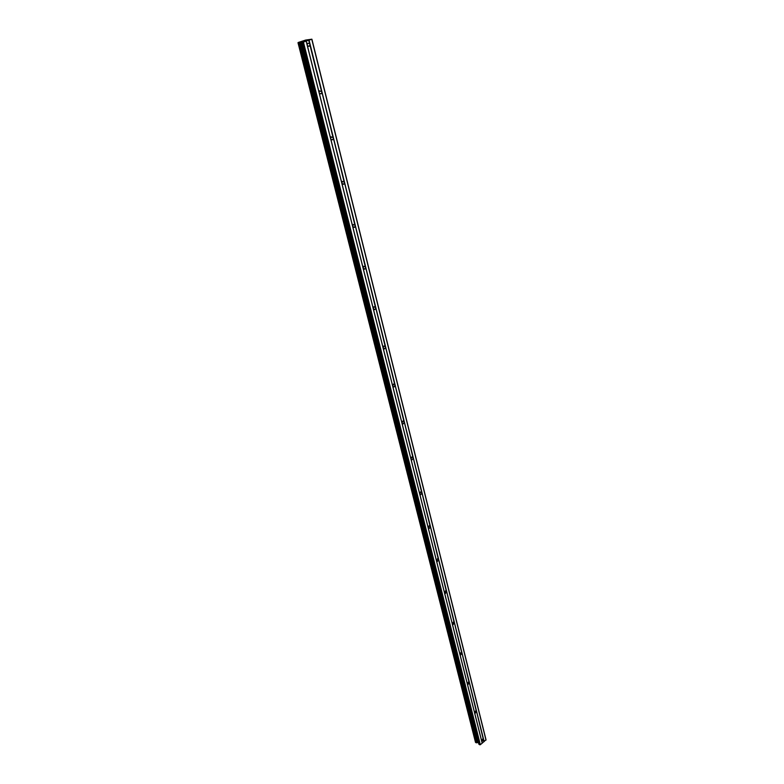 <?xml version="1.0" encoding="UTF-8"?>
<svg xmlns="http://www.w3.org/2000/svg" width="784" height="784" viewBox="0 0 784 784"><rect width="100%" height="100%" fill="white"/><g stroke="black" fill="none" stroke-linecap="round" stroke-linejoin="round"><path stroke-width="1.18" d="M483.434 739.782L482.082 741.331L481.611 740.851L482.846 738.753L483.904 741.654L486.002 739.724L311.895 39.2L303.428 42.042L301.056 42.111L478.005 742.683L478.612 743.016M476.437 711.754L475.104 713.303L474.575 712.793L475.8 710.696L476.486 711.284L483.218 738.92M469.244 682.982L467.94 684.54L467.362 684.001L468.558 681.894L469.302 682.511L476.211 710.872M461.874 653.454L460.59 655.003L459.943 654.444L461.119 652.317L461.933 652.964L469.028 682.08M454.299 623.123L453.044 624.672L452.339 624.084L453.475 621.947L454.357 622.623L461.639 652.523M446.517 591.969L445.292 593.508L444.518 592.89L445.616 590.754L446.576 591.45L454.063 622.173M438.521 559.943L437.335 561.481L436.482 560.825L437.541 558.688L438.57 559.413L446.272 590.989M430.298 527.015L429.162 528.543L428.211 527.867L429.23 525.731L430.347 526.476L438.266 558.943M421.841 493.156L420.753 494.665L419.714 493.959L420.685 491.823L421.89 492.597L430.044 525.986M413.139 458.317L412.1 459.806L410.973 459.071L411.874 456.945L413.188 457.738L421.576 492.097M404.181 422.449L403.201 423.919L401.967 423.164L402.819 421.047L404.23 421.851L412.864 457.219M394.96 385.512L394.038 386.963L392.696 386.179L393.48 384.072L395.009 384.905L403.907 421.322M385.454 347.459L384.601 348.88L383.141 348.067L383.866 345.989L385.503 346.832L394.675 384.356M375.663 308.239L374.87 309.621L373.292 308.798L373.948 306.73L375.703 307.593L385.16 346.273M365.56 267.795L364.825 269.147L363.139 268.285L363.727 266.246L365.599 267.128L375.36 307.014M355.142 226.076L354.466 227.38L352.663 226.498L353.192 224.479L355.181 225.38L365.246 266.531M344.392 183.005L343.774 184.26L341.844 183.358L342.314 181.369L344.421 182.28L354.819 224.763M333.278 138.523L332.72 139.738L330.877 139.454L330.681 138.807L331.083 136.847L333.308 137.778L344.049 181.653M321.803 92.571L321.303 93.727L319.343 93.453L319.137 92.767L319.48 90.836L321.832 91.797L332.926 137.131M307.201 45.168L307.495 43.277L309.562 43.561L309.964 44.257L309.484 46.168L307.426 45.884L307.201 45.168M304.231 41.258L305.005 41.003L304.231 41.258M304.016 41.111L305.074 40.993M305.476 40.641L304.858 40.856M305.799 40.611L306.544 40.503L305.731 40.768M306.603 40.494L305.593 40.827M301.056 42.111L298.194 42.493L305.691 40.053L311.895 39.2M478.926 744.29L301.791 42.287L478.926 744.29L480.327 744.722L483.904 741.654M475.525 742.321L478.005 742.683M309.935 45.051L321.44 91.12M309.063 40.2L484.149 741.625M308.739 40.268L309.562 43.561M307.426 45.884L318.98 92.002M319.343 93.453L330.525 138.062M330.877 139.454L341.706 182.623M342.04 183.985L352.516 225.782M352.849 227.095L363.002 267.589M363.315 268.863L373.155 308.112M373.468 309.337L383.004 347.4M384.601 348.88L383.317 348.606L392.559 385.522M394.038 386.963L392.853 386.659L401.839 422.517M402.123 423.644L410.845 458.444M411.12 459.532L419.597 493.342M419.861 494.4L428.093 527.25M428.358 528.289L436.365 560.227M436.61 561.236L444.401 592.292M444.646 593.272L452.221 623.496M452.456 624.446L459.836 653.866M460.071 654.797L467.244 683.442M467.48 684.344L474.467 712.244M474.692 713.126L481.503 740.312M481.719 741.164L482.189 743.046M311.787 39.308L486.002 740.125M302.673 42.209L479.749 744.8M303.428 42.042L480.327 744.722M306.172 41.14L482.189 743.212M306.221 41.091L307.044 44.384M321.224 93.737L319.676 93.806M393.793 383.984L393.999 384.65M403.084 420.969L403.231 421.567M412.07 456.905L412.198 457.425M403.045 420.979L403.182 421.557M412.031 456.905L412.139 457.405M393.891 383.974L394.058 384.67L393.891 383.974M403.133 420.969L403.29 421.586L403.143 420.969M412.119 456.896L412.257 457.444L412.119 456.896M394.097 383.984L394.215 384.709M403.28 420.969L403.505 421.645M412.266 456.896L412.413 457.493L412.276 456.896M421.037 491.793L421.116 492.323M475.516 742.399L297.998 42.699L475.565 742.458M298.782 42.62L476.231 742.83M299.057 42.561L476.447 742.82M300.213 42.297L477.338 742.713M300.331 42.267L477.446 742.722M300.909 42.14L477.887 742.664M301.86 42.297L479.004 744.388M309.484 46.168L307.847 46.334M332.71 139.738L331.122 139.738M343.774 184.26L342.216 184.191M354.466 227.38L352.967 227.233M364.825 269.147L363.394 268.951M374.87 309.621L373.498 309.386M403.201 423.919L402.104 423.605M412.1 459.806L411.1 459.493M420.753 494.665L419.832 494.351M429.162 528.543L428.329 528.23M437.335 561.481L436.59 561.168M445.292 593.508L444.616 593.214M453.044 624.672L452.437 624.387M460.59 655.003L460.041 654.738M467.94 684.54L467.45 684.285M393.784 383.984L393.95 384.64M412.315 456.896L412.472 457.513M429.514 525.711L429.642 526.201"/></g></svg>

